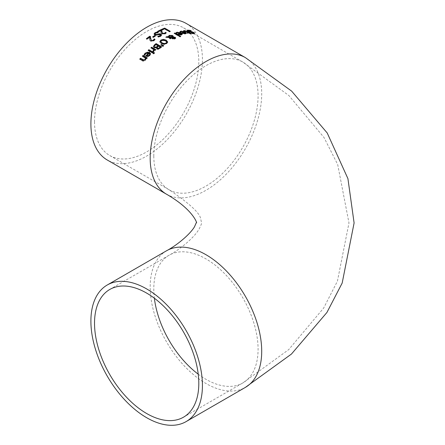 <?xml version="1.0" encoding="UTF-8"?>
<svg xmlns="http://www.w3.org/2000/svg" width="445" height="445" viewBox="0 0 445 445"><rect width="100%" height="100%" fill="white"/><g stroke="black" fill="none" stroke-linecap="round" stroke-linejoin="round"><path stroke-width="0.33" stroke-dasharray="2.23 1.67" d="M149.743 37.397A78.47 45.307 120 0 0 147.006 39.433L146.361 39.06A78.47 45.307 -60 0 1 146.6 38.871M154.893 39.616L153.948 40.918L150.749 41.285L149.926 40.417L149.698 38.515M150.577 36.974L150.56 37.87M155.038 39.377L155.038 39.705M149.926 40.095L149.926 40.417M149.715 38.982L149.715 39.305M147.006 39.104L147.006 39.433M146.361 38.732L146.361 39.06M150.588 36.657L150.588 36.985M184.575 32.385L181.688 31.806L180.798 32.429A78.47 45.307 120 0 0 180.759 32.441L179.991 31.996L180.392 31.701M186.394 33.208L185.637 33.953L183.957 33.965L181.677 33.03A78.47 45.307 -60 0 1 182.077 32.93M185.604 33.247L185.109 32.696A78.47 45.307 120 0 0 182.901 33.169M185.109 32.357L185.109 32.696M181.015 31.773L181.015 32.112M180.798 32.096L180.798 32.429M180.759 32.107L180.759 32.441M179.991 31.662L179.991 31.996M181.677 32.696L181.677 33.03M183.957 33.631L183.957 33.965M190.371 30.694L191.3 31.267A78.47 45.307 120 0 0 191.25 31.267L188.802 30.877L188.491 31.484M188.908 30.521L190.371 30.733M191.3 30.911L191.3 31.267M191.25 30.905L191.25 31.267M192.707 32.285L193.158 32.463M191.294 32.04L192.707 32.313M194.61 33.303L193.797 33.848L191.778 33.748L190.888 33.236A78.47 45.307 -60 0 1 190.944 33.23L191.751 33.381M193.709 33.264L187.835 31.617L187.217 30.75M190.944 32.919L190.944 33.23M190.888 32.886L190.888 33.236M191.778 33.397L191.778 33.748M180.537 33.342L177.655 32.886L176.765 33.642A78.47 45.307 120 0 0 176.726 33.653L175.953 33.208L176.359 32.858M182.372 34.159L181.599 35.022L179.925 35.144L177.638 34.254A78.47 45.307 -60 0 1 177.994 34.132M181.566 34.232L181.076 33.653A78.47 45.307 120 0 0 178.868 34.332M181.076 33.319L181.076 33.653M176.982 32.941L176.982 33.275M176.765 33.314L176.765 33.642M176.726 33.325L176.726 33.653M175.953 32.88L175.953 33.208M177.638 33.926L177.638 34.254M179.925 34.816L179.925 35.144M189.687 32.869L190.16 33.141A78.47 45.307 120 0 0 189.687 33.191M190.16 32.791L190.16 33.141M190.393 33.598L190.888 33.887A78.47 45.307 120 0 0 190.182 33.97L188.98 33.28A78.47 45.307 120 0 0 187.684 33.47L187.1 33.136A78.47 45.307 -60 0 1 187.562 33.058M190.888 33.536L190.888 33.887M190.182 33.625L190.182 33.97M188.98 32.936L188.98 33.28M187.684 33.13L187.684 33.47M183.535 30.733L183.535 31.078L184.197 30.889M184.169 31.1L184.169 31.439L183.535 31.078M184.208 31.094L184.208 31.434A78.47 45.307 120 0 0 184.169 31.439M185.493 30.989L185.493 31.334L184.208 31.434M188.396 32.941L185.493 31.334M187.1 32.791L187.1 33.136M180.375 36.512L180.72 36.712A78.47 45.307 120 0 0 180.014 36.974L174.19 33.609A78.47 45.307 -60 0 1 174.529 33.481M180.72 36.384L180.72 36.712M180.014 36.646L180.014 36.974M174.19 33.286L174.19 33.609M165.857 37.191L165.857 37.508A78.47 45.307 -60 0 1 166.424 37.202M168.382 37.046L168.355 36.562M173.244 36.546L173.144 37.219L173.244 36.546M175.642 37.959L174.952 39.032L172.387 39.065L171.809 37.981M168.577 37.258L168.577 37.58L165.857 37.508M170.213 38.637L170.213 38.96L169.851 38.754L168.577 37.58M170.941 38.253L170.941 38.576A78.47 45.307 120 0 0 170.213 38.96M170.652 38.404L170.941 38.576M171.842 38.192L172.076 37.725L169.4 37.608M172.521 37.235L171.954 36.262L169.567 36.117L169.039 37.069M172.693 37.386L172.582 38.242M174.763 38.231L172.693 37.708M173.789 37.402L173.789 37.725M167.726 42.13L166.691 43.744L164.138 44.528L161.318 43.755L159.844 41.752M166.708 42.264L165.473 40.99L163.499 40.317L161.93 40.539L160.868 41.591M164.138 44.205L164.138 44.528M156.462 47.559L156.462 47.888L154.031 47.954L153.33 46.58M161.429 47.009L161.674 47.153A78.47 45.307 120 0 0 160.194 48.299L158.509 49.356L156.896 49.239L156.462 47.888M161.674 46.825L161.674 47.153M158.509 49.022L158.509 49.356M158.053 46.057L155.989 44.867A78.47 45.307 120 0 0 155.388 45.34L154.359 46.163M155.989 44.539L155.989 44.867M160.3 47.354L158.67 46.413A78.47 45.307 120 0 0 157.83 47.075L157.163 47.871M158.67 46.085L158.67 46.413M163.443 45.835L163.715 45.968A78.47 45.307 120 0 0 162.881 46.575L160.873 45.201A78.47 45.307 -60 0 1 161.107 45.034M163.715 45.64L163.715 45.968M162.881 46.252L162.881 46.575M160.873 44.878L160.873 45.201M148.152 50.346L148.152 50.686A78.47 45.307 -60 0 1 148.374 50.474M152.813 52.315L153.041 52.443A78.47 45.307 120 0 0 152.335 53.1L148.152 50.686M153.041 52.104L153.041 52.443M152.335 52.76L152.335 53.1M155.589 49.829L155.817 49.962A78.47 45.307 120 0 0 155.116 50.574L154.487 50.218L153.575 51.915L152.846 51.492A78.47 45.307 -60 0 1 152.88 51.459L153.291 51.136M153.898 49.873L150.927 48.16A78.47 45.307 -60 0 1 151.155 47.96M155.817 49.634L155.817 49.962M155.116 50.246L155.116 50.574M154.487 49.885L154.487 50.218M153.575 51.581L153.575 51.915M152.846 51.158L152.846 51.492M150.927 47.826L150.927 48.16M152.88 51.181L152.88 51.459M150.56 54.006L149.77 55.775L148.096 56.749L145.815 56.187A78.47 45.307 -60 0 1 146.027 55.959M148.096 56.398L148.096 56.749M145.815 55.836L145.815 56.187M144.13 54.741L144.13 55.085L144.258 54.813M144.898 55.18L144.898 55.53L144.13 55.085M144.936 55.141L144.936 55.486A78.47 45.307 120 0 0 144.898 55.53M145.153 54.396L144.936 55.486M148.708 53.25L145.827 53.756L145.153 54.741M149.743 54.379L149.247 53.561A78.47 45.307 120 0 0 147.039 55.781M149.247 53.222L149.247 53.561M154.287 53.094L154.51 53.228A78.47 45.307 120 0 0 153.714 53.973L152.98 53.55A78.47 45.307 -60 0 1 153.202 53.339M154.51 52.888L154.51 53.228M153.714 53.634L153.714 53.973M152.98 53.211L152.98 53.55M139.791 59.074L139.791 59.435A78.47 45.307 -60 0 1 140.003 59.196M145.498 58.34L142.372 56.537A78.47 45.307 -60 0 1 142.584 56.304M142.372 56.181L142.372 56.537M146.094 58.328L145.404 60.425L143.913 61.304L142.684 61.099L139.791 59.435M146.561 58.601L146.561 58.951L146.094 58.684M147.262 57.839L147.262 58.189A78.47 45.307 120 0 0 146.561 58.951M169.934 31.456L170.268 31.651A78.47 45.307 120 0 0 169.528 31.94L164.611 29.103A78.47 45.307 120 0 0 162.119 30.171L161.463 29.787A78.47 45.307 -60 0 1 161.774 29.648M169.528 31.617L169.528 31.94M164.611 28.775L164.611 29.103M162.119 29.848L162.119 30.171M161.463 29.465L161.463 29.787M170.268 31.322L170.268 31.651M157.597 31.384L157.597 31.706A78.47 45.307 -60 0 1 157.886 31.55M161.813 30.432L161.796 31.122M161.83 30.121L161.83 30.444M158.242 31.756L158.242 32.079L157.597 31.706M160.984 30.688A78.47 45.307 120 0 0 158.242 32.079M160.957 31.929L160.94 31.573M161.162 32.869L160.957 32.251M166.28 32.813L165.184 34.015L161.991 33.987L161.162 33.191M160.612 35.194L158.72 34.821L157.28 35.327L154.771 35.2L154.104 34.087M161.607 35.116L160.728 36.418L158.709 37.213L157.825 36.701A78.47 45.307 -60 0 1 157.88 36.668L158.264 36.635M157.758 32.502L158.236 32.78A78.47 45.307 120 0 0 158.181 32.808L155.733 33.369L155.083 33.987M158.709 36.89L158.709 37.213M157.825 36.379L157.825 36.701M158.181 32.485L158.181 32.808M158.236 32.457L158.236 32.78M152.641 36.902L152.641 37.224A78.47 45.307 -60 0 1 152.896 37.052M155.166 36.067L155.427 36.223A78.47 45.307 120 0 0 153.319 37.619L152.641 37.224M155.427 35.9L155.427 36.223M153.319 37.297L153.319 37.619M186.093 23.39A78.865 45.535 -60 0 1 186.093 114.454A78.865 45.535 -60 0 1 107.228 159.989M94.524 121.791A73.737 42.575 120 0 0 109.793 155.544A73.737 42.575 120 0 0 183.535 112.974A73.737 42.575 120 0 0 183.529 27.829A73.737 42.575 120 0 0 126.708 47.582A73.737 42.575 120 0 0 94.524 121.791M153.948 40.595L153.948 40.918M150.749 40.957L150.749 41.285M181.688 31.467L181.688 31.806M182.061 32.919L182.061 33.253M185.637 33.614L185.637 33.953M188.802 30.521L188.802 30.877M193.797 33.492L193.797 33.848M187.835 31.267L187.835 31.617M190.349 31.99L190.349 32.34M191.784 32.101L191.784 32.457M193.38 32.58L193.38 32.941M177.655 32.557L177.655 32.886M178.028 34.148L178.028 34.476M181.599 34.688L181.599 35.022M184.636 30.922L184.636 31.267M186.405 31.445L186.405 31.79M174.952 38.704L174.952 39.032M169.851 38.431L169.851 38.754M172.387 38.743L172.387 39.065M172.521 36.501L172.521 36.824M171.954 35.939L171.954 36.262M169.567 35.795L169.567 36.117M174.44 37.625L174.44 37.947M165.473 40.667L165.473 40.99M166.703 41.925L166.703 42.247M166.691 43.421L166.691 43.744M159.838 41.719L159.838 42.047M161.318 43.432L161.318 43.755M154.031 47.626L154.031 47.954M160.194 47.971L160.194 48.299M156.896 48.911L156.896 49.239M155.388 45.012L155.388 45.34M157.163 47.543L157.163 47.821M157.83 46.747L157.83 47.075M153.887 51.336L153.887 51.67M149.77 55.436L149.77 55.775M146.199 56.059L146.199 56.404M145.827 53.417L145.827 53.756M142.511 60.642L142.511 61.004M145.404 60.069L145.404 60.425M161.991 33.664L161.991 33.987M165.184 33.692L165.184 34.015M160.728 36.095L160.728 36.418M160.311 34.582L160.311 34.905M158.72 34.499L158.72 34.821M157.28 35.005L157.28 35.327M154.771 34.877L154.771 35.2M155.733 33.047L155.733 33.369M166.508 194.209A78.865 45.535 120 0 0 245.373 148.68A78.865 45.535 120 0 0 245.373 57.611M198.231 374.184A73.737 42.575 -120 0 0 242.809 382.95A73.737 42.575 -120 0 0 242.809 297.8A73.737 42.575 -120 0 0 169.072 255.23A73.737 42.575 -120 0 0 153.803 288.983A73.737 42.575 -120 0 0 154.376 298.217M153.803 156.017A73.737 42.575 120 0 0 169.072 189.77A73.737 42.575 120 0 0 242.809 147.2A73.737 42.575 120 0 0 242.809 62.05A73.737 42.575 120 0 0 185.988 81.808A73.737 42.575 120 0 0 153.803 156.017M166.508 250.791A78.865 45.535 -120 0 0 150.176 286.892A78.865 45.535 -120 0 0 184.603 366.257A78.865 45.535 -120 0 0 245.373 387.389M149.698 38.687L149.698 38.365M150.56 38.014L150.56 37.692M186.433 33.386L186.433 33.047M188.124 31.117L188.124 30.761M194.693 33.497L194.693 33.141M182.4 34.332L182.4 33.998M168.344 36.718L168.344 36.395M173.272 36.74L173.272 36.412M172.565 36.712L172.565 37.035M172.538 37.725L172.538 38.048M159.833 41.913L159.833 41.591M150.571 54.173L150.571 53.834M161.796 31.284L161.796 30.961M160.934 31.745L160.934 31.423M161.624 35.272L161.624 34.949M109.793 155.544L169.072 189.77C189.787 203.632 200.356 213.478 200.773 219.318L201.502 222.5C201.902 222.945 201.084 225.17 199.032 229.175C194.076 237.78 179.952 249.506 169.072 255.23L109.793 289.456M183.529 27.829L242.809 62.05L288.905 95.564L323.971 137.449L337.694 164.528L348.98 222.956L337.421 281.157L323.676 308.023L288.694 349.631L242.809 382.95L183.529 417.171"/><path stroke-width="0.67" d="M149.698 38.515L149.743 37.069A78.865 45.535 120 0 0 147.006 39.104L146.361 38.732A78.865 45.535 -60 0 1 149.798 36.201L150.588 36.657L150.582 38.392L151.472 40.356L152.446 40.556L153.97 39.51L153.97 39.833L154.204 39.271A78.47 45.307 -60 0 1 154.243 39.243L154.893 39.616M150.56 37.87L151.472 40.684L152.446 40.879L153.97 39.833M146.6 38.871A78.47 45.307 -60 0 1 149.798 36.529L150.577 36.974M153.97 39.51L154.204 38.949A78.865 45.535 -60 0 1 154.243 38.921L154.243 39.243M154.204 38.949L154.204 39.271M154.243 38.921L155.038 39.377L153.948 40.595L150.749 40.957L149.926 40.095L149.743 37.069M149.798 36.201L149.798 36.529M179.991 31.996L181.065 31.45L185.337 32.29L186.394 33.208M182.077 32.93A78.47 45.307 -60 0 1 184.575 32.385L184.575 32.046L181.688 31.467L180.798 32.096A78.865 45.535 120 0 0 180.759 32.107L179.991 31.662L181.065 31.117L185.337 31.945L186.433 33.047L185.637 33.614L183.957 33.631L181.677 32.696A78.865 45.535 -60 0 1 184.575 32.046M183.98 33.598L185.604 33.247L185.109 32.357A78.865 45.535 120 0 0 182.901 32.835L183.98 33.598L183.98 33.264L185.604 32.908M182.901 32.835L183.98 33.264M190.371 30.371L191.3 30.911A78.865 45.535 120 0 0 191.25 30.905L188.802 30.521L188.491 31.133L192.707 31.951L194.693 33.141L191.778 33.397L190.888 32.886A78.865 45.535 -60 0 1 190.944 32.88L193.108 33.125L193.38 32.58L187.835 31.267L187.156 30.538L188.107 30.154L190.371 30.371L190.371 30.694M187.156 30.889L188.908 30.521M188.491 31.484L188.124 30.761L188.491 31.484L191.734 32.096M191.294 31.684L191.294 32.04M192.707 31.951L192.707 32.285M192.707 32.313L194.61 33.303M191.751 33.381L193.108 33.481L193.38 32.941M193.709 33.264L193.38 32.58M175.953 33.208L177.032 32.535L181.304 33.175L182.372 34.159M177.994 34.132A78.47 45.307 -60 0 1 180.537 33.342L180.537 33.008L177.655 32.557L176.765 33.314A78.865 45.535 120 0 0 176.726 33.325L175.953 32.88L177.032 32.207L181.304 32.841L182.4 33.998L181.599 34.688L179.925 34.816L177.638 33.926A78.865 45.535 -60 0 1 180.537 33.008M179.947 34.738L181.566 34.232L181.076 33.319A78.865 45.535 120 0 0 178.868 34.004L179.947 34.738L179.947 34.41L181.566 33.898M178.868 34.004L179.947 34.41M183.535 31.078L186.783 31.517L189.103 32.858A78.47 45.307 -60 0 1 189.576 32.802L189.687 32.869M189.103 32.507A78.865 45.535 -60 0 1 189.576 32.457L190.16 32.791A78.865 45.535 120 0 0 189.687 32.847L190.888 33.536A78.865 45.535 120 0 0 190.182 33.625L188.98 32.936A78.865 45.535 120 0 0 187.684 33.13L187.1 32.791A78.865 45.535 -60 0 1 188.396 32.596L185.493 30.989L184.208 31.094A78.865 45.535 120 0 0 184.169 31.1L183.535 30.733L184.197 30.544L186.783 31.172L189.103 32.507L189.103 32.858M189.576 32.457L189.576 32.802M189.687 32.847L190.393 33.598M188.396 32.596L188.396 32.941A78.47 45.307 -60 0 0 187.562 33.058M174.529 33.481A78.47 45.307 -60 0 1 174.896 33.347L180.375 36.512M180.72 36.384A78.865 45.535 120 0 0 180.014 36.646L174.19 33.286A78.865 45.535 -60 0 1 174.896 33.019L180.72 36.384M174.896 33.019L174.896 33.347M166.819 36.662L168.382 36.724L169.161 35.344L172.549 35.483L173.244 36.223L173.144 36.896L175.135 37.269L175.642 37.959L174.952 38.704L172.387 38.743L171.842 38.192L172.076 37.402L169.4 37.285L170.941 38.253A78.865 45.535 120 0 0 170.213 38.637L168.577 37.258L165.857 37.191A78.865 45.535 -60 0 1 166.819 36.662L166.819 36.985L168.382 37.046L169.161 35.667L172.549 35.806L173.25 36.573M166.424 37.202A78.47 45.307 -60 0 1 166.819 36.985M168.344 36.395L168.382 37.046M173.244 36.546L173.144 37.219L175.135 37.591L175.642 38.281M169.4 37.285L170.941 38.576M172.076 37.402L171.842 38.515M169.017 36.662L169.039 37.069L172.521 37.235L172.521 36.501L171.954 35.939L169.567 35.795L169.039 36.746L172.521 36.913L172.521 36.501M172.521 37.235L172.521 36.824L172.521 37.235M172.693 37.386L172.582 38.242L173.044 38.654L174.507 38.743L174.44 37.625L172.693 37.386L172.582 37.92L173.044 38.331L174.507 38.42L174.813 38.081L174.507 38.743L174.44 37.947M172.693 37.708L172.582 38.242L172.693 37.708M159.838 42.047L160.879 40.389L163.437 39.683L166.246 40.512L167.732 42.164M160.868 41.591L162.091 43.21L164.233 43.871L166.046 43.376L166.703 42.247M166.703 41.925L165.473 40.667L161.518 40.439L160.851 41.424L162.091 42.887L164.233 43.549L166.046 43.054L166.708 42.264M167.737 41.964L166.691 43.421L164.138 44.205L161.318 43.432L159.838 41.719L160.879 40.067L163.437 39.36L166.246 40.189L167.732 42.086M153.33 46.58L154.498 44.85A78.865 45.535 -60 0 1 156.1 43.604L161.674 46.825A78.865 45.535 120 0 0 160.194 47.971L158.509 49.022L156.896 48.911L156.462 47.559L154.031 47.626L153.347 46.413L154.498 45.179A78.47 45.307 -60 0 1 156.1 43.933L161.429 47.009M156.1 43.604L156.1 43.933M156.089 47.092L157.207 46.391A78.865 45.535 -60 0 1 158.053 45.729L158.053 46.057A78.47 45.307 -60 0 0 157.207 46.719L156.089 47.42L156.089 47.092L154.771 46.964L154.771 47.292L156.089 47.42M158.053 45.729L155.989 44.539A78.865 45.535 120 0 0 155.388 45.012L154.359 46.163L154.771 47.292M154.359 46.163L154.771 46.964M158.437 48.316L159.594 47.587A78.865 45.535 -60 0 1 160.3 47.031L160.3 47.354A78.47 45.307 -60 0 0 159.594 47.91L158.437 48.644L158.437 48.316L157.569 48.21L157.569 48.538L158.437 48.644M160.3 47.031L158.67 46.085A78.865 45.535 120 0 0 157.83 46.747L157.135 47.687L157.569 48.538M157.163 47.543L157.569 48.21M161.107 45.034A78.47 45.307 -60 0 1 161.379 44.834L163.443 45.835M161.379 44.506L163.715 45.64A78.865 45.535 120 0 0 162.881 46.252L160.873 44.878A78.865 45.535 -60 0 1 161.379 44.506L161.379 44.834M148.853 49.69L153.041 52.104A78.865 45.535 120 0 0 152.335 52.76L148.152 50.346A78.865 45.535 -60 0 1 148.853 49.69L148.853 50.029L152.813 52.315M148.374 50.474A78.47 45.307 -60 0 1 148.853 50.029M151.155 47.96A78.47 45.307 -60 0 1 151.634 47.548L155.589 49.829M152.88 51.459L153.898 49.54L150.927 47.826A78.865 45.535 -60 0 1 151.634 47.215L155.817 49.634A78.865 45.535 120 0 0 155.116 50.246L154.487 49.885L153.575 51.581L152.846 51.158A78.865 45.535 -60 0 1 152.88 51.125L152.88 51.181M151.634 47.215L151.634 47.548M152.88 51.125L153.898 49.54M144.13 55.085L145.204 53.411L147.317 52.193L149.476 52.588L150.56 54.006M148.708 52.911L145.827 53.417L144.936 55.141A78.865 45.535 120 0 0 144.898 55.18L144.13 54.741L145.204 53.066L149.476 52.249L150.571 53.834L149.77 55.436L148.096 56.398L145.815 55.836A78.865 45.535 -60 0 1 148.708 52.911L148.708 53.25A78.47 45.307 -60 0 0 146.027 55.959M148.118 55.675L149.236 55.058L149.743 54.04L149.236 55.402L148.118 56.02L148.118 55.675L147.039 55.436L147.039 55.781L148.118 56.02M149.743 54.04L149.247 53.222A78.865 45.535 120 0 0 147.039 55.436M153.202 53.339A78.47 45.307 -60 0 1 153.781 52.805L154.287 53.094M154.51 52.888A78.865 45.535 120 0 0 153.714 53.634L152.98 53.211A78.865 45.535 -60 0 1 153.781 52.465L154.51 52.888M153.781 52.465L153.781 52.805M139.791 59.074A78.865 45.535 -60 0 1 140.498 58.267L140.498 58.623L143.958 60.387L144.92 59.83L145.498 57.989L142.372 56.181A78.865 45.535 -60 0 1 143.079 55.425L147.262 57.839A78.865 45.535 120 0 0 146.561 58.601L146.094 58.328L145.404 60.069L142.511 60.642L139.791 59.074M140.003 59.196A78.47 45.307 -60 0 1 140.498 58.623M140.498 58.267L143.958 60.031L144.92 59.474L145.498 57.989M143.079 55.425L143.079 55.775L147.05 58.067M142.584 56.304A78.47 45.307 -60 0 1 143.079 55.775M161.774 29.648A78.47 45.307 -60 0 1 164.695 28.43L169.934 31.456M169.528 31.617L164.611 28.775A78.865 45.535 120 0 0 162.119 29.848L161.463 29.465A78.865 45.535 -60 0 1 164.695 28.102L170.268 31.322A78.865 45.535 120 0 0 169.528 31.617M164.695 28.102L164.695 28.43M161.034 29.659L161.83 30.121L161.824 31.539L162.709 33.242L164.594 33.292L165.445 32.368A78.865 45.535 -60 0 1 165.484 32.352L166.28 32.813L165.184 33.692L161.991 33.664L161.162 32.869L160.984 30.366A78.865 45.535 120 0 0 158.242 31.756L157.597 31.384A78.865 45.535 -60 0 1 161.034 29.659L161.813 30.432M157.886 31.55A78.47 45.307 -60 0 1 161.034 29.987M161.796 31.122L162.709 33.564L164.594 33.614L165.445 32.696A78.47 45.307 -60 0 1 165.484 32.674L166.096 33.03M165.206 32.808L165.206 33.13M165.445 32.368L165.445 32.696M160.984 30.366L160.94 31.573M160.957 31.929L160.934 31.423M165.484 32.352L165.484 32.674M154.092 34.198L155.038 33.03L157.302 32.24L157.758 32.502M157.88 36.668L160.039 36.073L160.311 34.905M160.311 34.582L154.771 34.877L154.092 33.881L155.038 32.708L157.302 31.918L158.236 32.457A78.865 45.535 120 0 0 158.181 32.485L155.733 33.047L155.06 33.748L155.422 34.332L156.963 34.41L159.638 33.725L161.012 34.104L161.618 35.055L160.728 36.095L158.709 36.89L157.825 36.379A78.865 45.535 -60 0 1 157.88 36.345L160.039 35.756L160.311 34.582L160.612 35.194M155.083 33.987L155.422 34.654L156.963 34.732L159.638 34.043L161.012 34.426L161.607 35.116M159.638 33.725L159.638 34.043M158.225 33.965L158.225 34.282M157.302 31.918L157.302 32.24M154.749 35.505L155.427 35.9A78.865 45.535 120 0 0 153.319 37.297L152.641 36.902A78.865 45.535 -60 0 1 154.749 35.505L155.166 36.067M152.896 37.052A78.47 45.307 -60 0 1 154.749 35.828M90.897 123.882A78.865 45.535 -60 0 1 125.323 44.517A78.865 45.535 -60 0 1 186.093 23.39L245.373 57.611A78.865 45.535 120 0 0 184.603 78.743A78.865 45.535 120 0 0 150.176 158.109A78.865 45.535 120 0 0 166.508 194.209L107.228 159.989A78.865 45.535 -60 0 1 90.897 123.882M94.524 323.209A73.737 42.575 60 0 1 109.793 289.456A73.737 42.575 60 0 1 183.535 332.026A73.737 42.575 60 0 1 183.529 417.171A73.737 42.575 60 0 1 126.708 397.418A73.737 42.575 60 0 1 94.524 323.209M90.897 321.118A78.865 45.535 -120 0 0 125.323 400.483A78.865 45.535 -120 0 0 186.093 421.61A78.865 45.535 -120 0 0 186.093 330.546A78.865 45.535 -120 0 0 107.228 285.011A78.865 45.535 -120 0 0 90.897 321.118M153.353 40.184L153.353 40.506M152.446 40.556L152.446 40.879M151.472 40.356L151.472 40.684M150.582 38.392L150.582 38.721M185.098 33.275L185.098 33.609M180.392 31.367L180.392 31.701M181.065 31.117L181.065 31.45M185.337 31.945L185.337 32.29M188.107 30.154L188.107 30.51M190.032 31.578L190.032 31.934M194.076 32.535L194.076 32.897M193.108 33.125L193.108 33.481M181.059 34.343L181.059 34.671M176.359 32.529L176.359 32.858M177.032 32.207L177.032 32.535M181.304 32.841L181.304 33.175M186.783 31.172L186.783 31.517M184.197 30.544L184.197 30.889M169.161 35.344L169.161 35.667M172.549 35.483L172.549 35.806M175.135 37.269L175.135 37.591M173.044 38.331L173.044 38.654M162.091 42.887L162.091 43.21M164.233 43.549L164.233 43.871M166.046 43.054L166.046 43.376M166.246 40.189L166.246 40.512M163.437 39.36L163.437 39.683M160.879 40.067L160.879 40.389M154.498 44.85L154.498 45.179M157.207 46.391L157.207 46.719M159.594 47.587L159.594 47.91M153.291 50.802L153.291 51.136M149.476 52.249L149.476 52.588M145.204 53.066L145.204 53.411M144.53 53.94L144.53 54.29M149.236 55.058L149.236 55.402M142.884 59.647L142.884 60.003M143.958 60.031L143.958 60.387M144.92 59.474L144.92 59.83M161.824 31.539L161.824 31.862M162.709 33.242L162.709 33.564M163.682 33.509L163.682 33.831M164.594 33.292L164.594 33.614M160.039 35.756L160.039 36.073M155.038 32.708L155.038 33.03M161.012 34.104L161.012 34.426M156.963 34.41L156.963 34.732M155.422 34.332L155.422 34.654M154.376 298.217A73.737 42.575 -120 0 0 198.231 374.184M186.093 421.61L245.373 387.389A78.865 45.535 -120 0 0 245.373 296.32A78.865 45.535 -120 0 0 166.508 250.791L107.228 285.011M150.56 38.014L150.56 37.692M172.565 36.712L172.565 37.035M172.538 37.725L172.538 38.048M160.851 41.424L160.851 41.747M161.796 31.284L161.796 30.961M155.055 34.154L155.055 33.831M245.373 387.389L291.436 354.07L326.919 312.479L342.172 283.076L354.103 222.973L347.923 178.634L327.225 132.994L291.647 91.125L245.373 57.611M166.508 250.791C177.182 245.162 190.26 234.064 194.471 226.811L196.373 222.5C197.563 225.103 194.904 210.552 166.508 194.209"/></g></svg>
